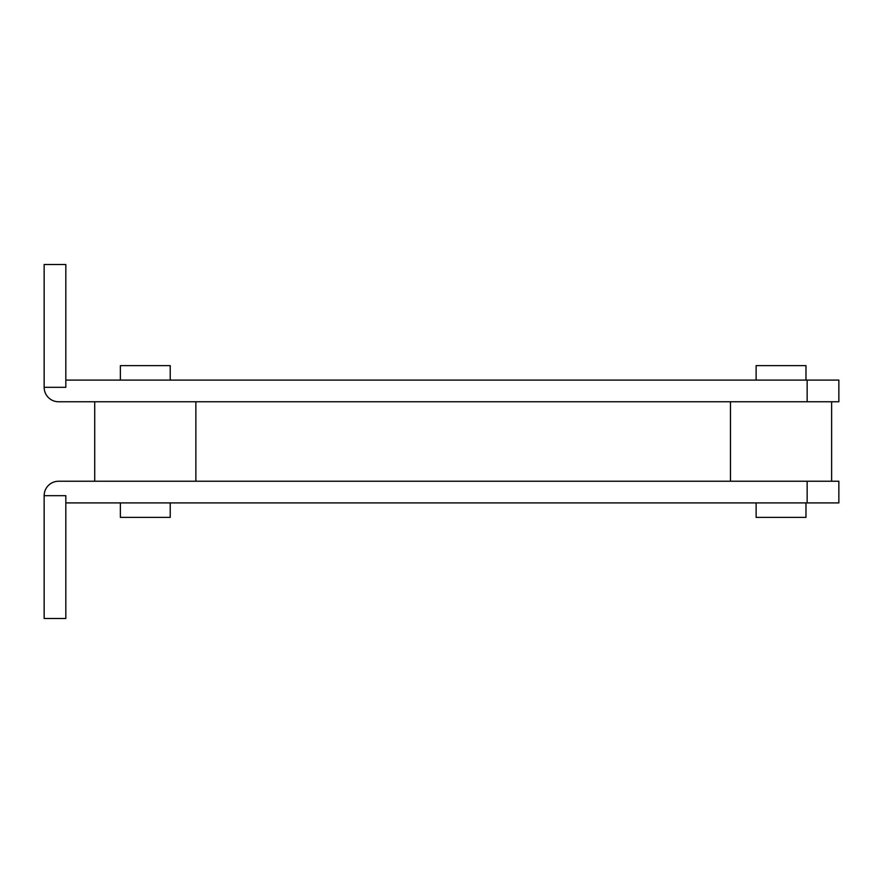 <?xml version="1.0" encoding="UTF-8"?>
<svg xmlns="http://www.w3.org/2000/svg" width="883" height="883" viewBox="0 0 883 883"><rect width="100%" height="100%" fill="white"/><g stroke="black" fill="none" stroke-linecap="round" stroke-linejoin="round"><path stroke-width="1.32" d="M65.828 502.913L838.85 502.913L838.85 481.235L58.598 481.235A14.448 14.448 0 0 0 44.15 495.683L65.828 495.683L65.828 618.497L44.15 618.497L44.15 495.683M807.15 502.913L807.15 481.235M756.124 380.087L756.124 365.639L805.98 365.639L805.98 380.087M805.98 502.913L805.98 517.361L756.124 517.361L756.124 502.913M120.364 380.087L120.364 365.639L170.22 365.639L170.22 380.087M170.22 502.913L170.22 517.361L120.364 517.361L120.364 502.913M807.15 401.765L838.85 401.765L838.85 380.087L807.15 380.087L807.15 401.765L58.598 401.765A14.448 14.448 0 0 1 44.15 387.317L65.828 387.317L65.828 264.503L44.15 264.503L44.15 387.317M807.15 380.087L65.828 380.087M730.484 401.765L730.484 481.235M831.62 401.765L831.62 481.235M94.724 401.765L94.724 481.235M195.86 401.765L195.86 481.235"/></g></svg>
